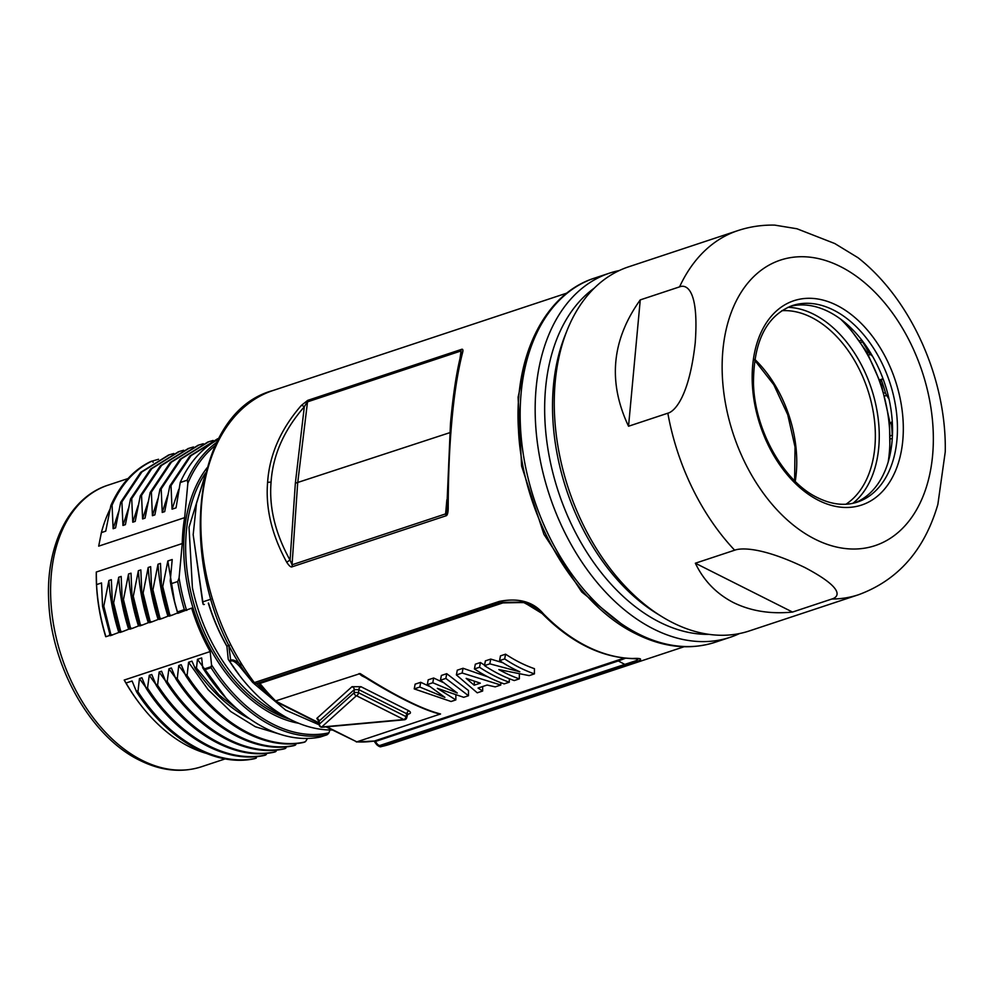 <?xml version="1.0" encoding="UTF-8"?>
<svg xmlns="http://www.w3.org/2000/svg" width="995" height="995" viewBox="0 0 995 995"><rect width="100%" height="100%" fill="white"/><g stroke="black" fill="none" stroke-linecap="round" stroke-linejoin="round"><path stroke-width="1.49" d="M529.091 348.312L518.084 397.204L521.604 466.07L543.942 534.377L581.739 591.988L629.387 630.308M253.588 681.637L254.347 682.607L499.403 601.378C518.718 597.659 533.357 601.764 543.295 613.691A2.761 1.231 135.6 0 1 542.2 613.604A2.761 1.231 135.6 0 1 542.163 613.554L523.557 602.124L501.306 602.323L525.211 602.634M451.718 422.427C449.404 448.26 448.235 477.065 448.21 508.806C447.999 513.42 447.19 515.771 445.822 515.858L292.269 566.752C291.087 567.56 289.259 566.08 286.771 562.324C271.871 535.074 265.466 508.457 267.593 482.5C269.421 454.889 280.677 429.193 301.336 405.425L307.704 400.376L461.257 349.469C462.675 348.785 463.172 349.593 462.774 351.907C457.862 370.662 454.18 394.169 451.718 422.427A4.142 1.617 -174.9 0 0 450.486 423.435A4.142 1.617 -174.9 0 0 450.511 423.696M543.295 613.691A186.289 123.193 71.7 0 0 586.913 646.352A186.289 123.193 71.7 0 0 632.447 658.503A2.761 2.015 91.5 0 1 631.937 658.578C600.582 657.26 570.67 642.26 542.2 613.604L533.382 606.527L525.161 602.622M638.093 658.976L631.937 658.578M638.156 659.013L636.278 660.605L379.605 745.553L377.714 744.658L375.364 741.486A1.381 0.908 71.7 0 0 374.443 741.001A179.386 118.629 -108.3 0 1 356.807 741.86L326.111 726.897M625.606 658.192L618.305 660.954L624.649 664.324A2.761 1.828 -108.3 0 0 626.551 665.294L381.259 746.598C380.364 747.183 378.834 746.524 376.67 744.621L376.67 744.621A2.761 0.92 -36.6 0 0 377.714 744.658M632.447 658.503C644.996 657.857 643.031 660.12 626.551 665.294M499.403 601.378A2.761 1.828 71.7 0 0 501.306 602.323L256.312 683.64A2.761 2.065 -103.1 0 1 256.175 683.677L252.904 682.732C174.846 586.403 185.344 413.833 272.966 390.525A186.289 123.193 71.7 0 0 254.347 682.607A2.761 1.828 71.7 0 0 256.25 683.553M318.997 722.843L275.851 701.164A179.386 118.629 -108.3 0 1 259.944 683.441L502.885 602.908L523.681 602.51L539.141 610.731M319.047 723.34L274.894 701.152L360.178 673.578C377.59 684.672 392.938 693.54 406.234 700.194C419.629 706.947 431.059 711.549 440.549 713.975L356.807 741.86L326.907 726.823M624.226 658.056L374.443 741.001A2.761 2.052 -98.9 0 1 374.195 741.051A2.761 2.052 -98.9 0 1 373.933 741.076M429.417 686.376L420.736 682.296L415.139 684.15L414.231 688.901L419.828 687.047L420.736 682.296M442.924 682.383L433.671 678.005L428.198 679.821L427.29 684.572L444.889 697.371L419.828 687.047M446.743 673.677L445.835 678.428L468.483 695.729L468.508 690.53L446.743 673.677L441.37 675.456L440.462 680.207L457.265 693.018L432.775 682.757L427.29 684.572M487.911 676.886L463.048 668.267L457.29 670.182L456.382 674.921L477.252 692.818L482.65 691.028L478.06 688.055L487.127 685.045L495.187 686.873L500.771 685.02L462.14 673.018L456.382 674.921M484.577 665.157A179.386 118.629 -108.3 0 1 480.436 662.508L475.324 664.2L474.428 668.951L479.528 667.259L480.436 662.508M502.885 662.757L490.734 659.088L485.398 660.867L484.49 665.605L489.838 663.839L490.734 659.088M505.572 654.175L504.664 658.926A184.908 122.273 -108.3 0 0 534.414 673.876L534.427 668.677A179.386 118.629 -108.3 0 1 505.572 654.175L500.473 655.867L499.565 660.618A184.908 122.273 -108.3 0 0 519.825 671.812L489.838 663.839M363.125 676.065L360.178 673.578M362.503 675.729A2.761 1.729 -63.3 0 0 361.807 675.792L359.046 673.578M440.549 713.975L439.069 713.863C430.226 711.599 418.945 707.022 405.226 700.157A2.761 1.729 116.7 0 1 404.915 699.92M440.014 714.273L435.275 712.718M407.067 714.398C410.848 713.726 411.47 712.532 408.933 710.828A2.761 1.729 -63.3 0 0 406.768 713.751L358.772 689.635L354.295 689.647L319.121 721.114M408.933 710.828L360.949 686.699L351.994 686.712A2.761 2.351 -132 0 1 354.295 689.647L354.12 692.794L319.383 724.074A2.761 1.517 174.7 0 0 319.171 724.758L318.885 721.624M351.994 686.712L316.82 718.39L318.848 721.375M274.894 701.152L258.874 683.391A2.761 1.007 -38.7 0 0 259.944 683.441A1.381 0.908 71.7 0 0 259.023 683.018L256.312 683.64M204.908 475.958L196.475 503.582L193.179 534.688L202.582 601.95L210.99 599.164M204.236 604.45L204.361 604.4A2.761 1.828 -108.3 0 1 204.236 604.45A2.761 1.828 -108.3 0 1 203.179 604.351L202.582 601.95M229.497 645.27L226.872 646.029A148.342 98.095 -108.3 0 1 208.502 603.032M203.179 604.351L193.179 534.688M226.872 646.029L228.241 659.337L229.696 661.513A157.994 104.487 71.7 0 0 240.093 676.227A157.994 104.487 71.7 0 0 332.28 729.994M239.894 675.966L228.241 659.337M319.184 724.82L285.702 710.131L253.949 683.577M251.71 681.152L239.447 666.252C235.417 661.911 232.606 660.195 231.002 661.09L229.696 661.513M241.001 665.07C236.487 660.891 233.054 659.275 230.691 660.195L229.161 660.705M317.206 722.42L278.886 703.154M269.794 695.978L256.635 683.565M208.303 603.107A144.884 95.819 71.7 0 0 226.897 646.302M204.92 475.896L189.025 527.25L192.408 587.746A144.884 95.819 71.7 0 0 207.781 634.126C225.417 671.438 249.148 697.968 278.986 713.713L284.694 716.375M205.679 472.824A144.884 95.819 71.7 0 0 275.192 713.328A144.884 95.819 71.7 0 0 290.192 719.373M207.059 467.799A146.265 96.726 71.7 0 0 191.065 601.092A146.265 96.726 71.7 0 0 274.098 714.895A146.265 96.726 71.7 0 0 298.811 723.303M215.417 445.462A156.613 103.567 71.7 0 0 187.856 483.247L184.66 517.636L98.692 546.143L101.378 532.611L105.744 531.156L110.843 505.56L112.074 505.149L113.119 528.718L115.569 527.897L120.669 502.301L121.9 501.89L122.945 525.459L125.395 524.651L130.494 499.042L131.713 498.632L132.77 522.201L135.22 521.392L140.32 495.784L141.539 495.373L142.596 518.942L145.046 518.134L150.145 492.525L151.364 492.127L152.422 515.696L154.872 514.875L159.971 489.279L161.19 488.868L162.235 512.437L164.697 511.617L169.784 486.02L171.016 485.61L172.06 509.179L176.053 507.848L180.219 482.563L187.097 480.212A157.994 104.487 -108.3 0 1 217.022 442.178M105.905 636.713L105.694 636.626A148.342 98.095 -108.3 0 1 96.291 572.038L182.259 543.544A148.342 98.095 -108.3 0 1 184.66 517.636M182.259 543.544L179.075 577.946A156.613 103.567 -108.3 0 0 186.625 610.395M177.806 613.318L191.662 608.119A148.342 98.095 -108.3 0 0 210.169 651.563L211.537 664.871A156.613 103.567 71.7 0 0 328.935 732.842L329.892 729.982M210.169 651.563L124.201 680.058A148.342 98.095 71.7 0 0 140.357 704.485L140.992 705.306A150.407 99.463 71.7 0 0 206.102 753.314M187.856 483.247L187.271 480.224M172.06 509.179L178.702 489.503M218.477 439.342A157.994 104.487 71.7 0 0 180.219 482.488L180.219 482.563M180.219 482.488L187.097 480.212M171.016 485.61L191.04 455.648L219.024 438.335M169.784 486.02L189.821 456.058L217.656 438.783M162.235 512.437L167.682 495.622M161.19 488.868L181.227 458.906L208.751 441.743L213.117 440.449M159.971 489.279L179.995 459.317L207.831 442.041M152.422 515.696L157.857 498.881M151.364 492.127L171.401 462.165L198.925 445.001L203.291 443.708M150.145 492.525L170.17 462.563L198.017 445.3M142.596 518.942L148.031 502.139M141.539 495.373L161.576 465.424L189.1 448.26L193.465 446.966M140.32 495.784L160.344 465.822L188.192 448.558M132.77 522.201L138.206 505.385M131.713 498.632L151.75 468.67L179.274 451.506L183.64 450.225M130.494 499.042L150.519 469.08L178.366 451.817M122.945 525.459L128.38 508.644M121.9 501.89L141.924 471.928L169.448 454.765L173.814 453.484M120.669 502.301L140.693 472.339L168.541 455.076M113.119 528.718L118.554 511.903M110.022 509.166A150.407 99.463 71.7 0 0 101.378 532.611M112.074 505.149C121.427 484.13 134.735 469.441 151.999 461.083L153.205 462.314M110.843 505.56C120.196 484.528 133.504 469.839 150.78 461.493L158.503 459.28M174.722 602.497L167.844 560.969L172.21 559.526L170.232 580.869A156.613 103.567 71.7 0 0 177.782 613.33L177.483 611.913L184.361 609.636A157.994 104.487 -108.3 0 1 177.695 581.54L179.075 577.946M170.232 580.869L170.817 583.829A157.994 104.487 71.7 0 0 177.483 611.913M167.844 560.969L162.745 586.565L161.526 586.975L160.469 563.406L158.018 564.227L152.919 589.824L151.7 590.234L150.643 566.665L148.193 567.486L143.106 593.082L141.875 593.493L140.83 569.924L138.367 570.732L133.28 596.341L132.049 596.751L131.004 573.182L128.542 573.991L123.455 599.599L122.223 600.01L121.179 576.441L118.716 577.249L113.629 602.858L112.398 603.256L111.353 579.699L108.89 580.508L103.803 606.117L102.572 606.515L101.527 582.946L96.552 584.6A150.407 99.463 71.7 0 0 105.905 636.7M96.291 572.038L96.552 584.6M184.361 609.636L186.824 610.333M105.943 636.7L109.91 635.382M102.572 606.515L110.258 635.705L119.736 632.123M120.084 632.447L122.584 631.614L120.084 632.447L119.338 631.178L122.584 631.614L129.561 628.865M129.922 629.176L132.41 628.355L129.91 629.188L129.163 627.92L132.41 628.355L139.387 625.606M139.735 625.93L142.235 625.096L139.735 625.93L138.989 624.673L142.235 625.096L149.213 622.348M149.561 622.671L152.061 621.838L149.561 622.671L148.815 621.415L152.061 621.838L159.038 619.089M159.399 619.412L161.886 618.591L159.387 619.425L158.64 618.156L161.886 618.591L168.864 615.83M169.2 616.166L171.712 615.333L169.2 616.166L168.466 614.898L171.712 615.333L177.757 612.883M109.512 634.437L112.758 634.872L110.258 635.705M118.803 632.422C113.318 615.121 110.01 597.821 108.89 580.508M110.743 634.026L103.803 606.117M119.338 631.178L112.398 603.256M128.629 629.176C123.144 611.875 119.835 594.562 118.716 577.249M120.569 630.78L113.629 602.858M129.163 627.92L122.223 600.01M138.454 625.917C132.969 608.617 129.661 591.304 128.542 573.991M130.395 627.522L123.455 599.599M138.989 624.673L132.049 596.751M148.28 622.659C142.795 605.358 139.487 588.045 138.367 570.732M140.22 624.263L133.28 596.341M148.815 621.415L141.875 593.493M150.046 621.004L143.106 593.082M158.106 619.4C152.621 602.099 149.312 584.799 148.193 567.486M158.64 618.156L151.7 590.234M167.931 616.141C162.446 598.841 159.138 581.54 158.018 564.227M159.872 617.746L152.919 589.824M168.466 614.898L161.526 586.975M169.685 614.487L162.745 586.565M170.817 583.829L177.695 581.54M244.024 714.597L218.962 694.871L196.475 668.13L197.458 659.337L201.674 657.944L202.694 667.807L204.149 669.983A157.994 104.487 71.7 0 0 214.559 684.697A157.994 104.487 71.7 0 0 320.191 737.046L327.069 734.77A157.994 104.487 -108.3 0 1 211.027 667.707L204.149 669.983M248.937 718.253L248.638 718.353C228.862 707.644 211.064 691.052 195.244 668.54L191.973 661.165L188.577 662.284L187.085 675.456L185.854 675.866L181.214 664.722L178.752 665.543L177.259 678.714L176.028 679.125L171.389 667.981L168.926 668.802L167.247 681.04L165.755 681.538L161.563 671.239L159.1 672.06L157.608 685.232L156.377 685.63L151.737 674.498L149.275 675.319L147.596 687.557L146.103 688.055L141.912 677.757L139.449 678.565L137.957 691.736L136.725 692.147L132.086 681.015L126.029 683.018A150.407 99.463 71.7 0 0 140.992 705.306M124.201 680.058L126.029 683.018M211.027 667.707L211.537 664.871M328.935 732.842L327.902 734.123M136.725 692.147C168.006 740.516 215.878 767.531 254.969 758.6L257.257 756.523M147.596 687.557L147.782 688.478L146.551 688.888C177.719 737.084 225.38 764.11 264.409 755.416L267.083 753.265M156.377 685.63C187.545 733.825 235.206 760.852 274.234 752.158L276.908 750.006M167.247 681.04L167.434 681.973L166.202 682.371C197.371 730.579 245.031 757.593 284.06 748.912L286.734 746.747M176.028 679.125C207.196 727.32 254.857 754.334 293.886 745.653L296.56 743.489M185.854 675.866C217.022 724.061 264.682 751.076 303.711 742.394L305.652 741.387L307.517 738.452M256.2 758.19C217.109 767.12 169.225 740.106 137.957 691.736M160.792 708.03L139.449 678.565M146.551 688.888L146.103 688.055M147.782 688.478C178.951 736.686 226.611 763.7 265.64 755.006L266.349 754.409M170.618 704.771L149.275 675.319M157.608 685.232C188.776 733.427 236.437 760.441 275.466 751.76L276.175 751.163M180.443 701.512L159.1 672.06M166.202 682.371L165.755 681.538M167.434 681.973C198.602 730.168 246.262 757.183 285.279 748.501L286 747.904M190.269 698.254L168.926 668.802M177.259 678.714C208.428 726.91 256.088 753.924 295.105 745.243L295.826 744.646M200.094 694.995L178.752 665.543M187.085 675.456C218.253 723.651 265.914 750.665 304.93 741.984L305.652 741.387M280.503 734.385L255.379 726.76L230.815 711.587L208.142 689.684L188.577 662.284M197.458 659.337L226.313 698.428M196.475 668.13L195.244 668.54M214.348 684.436L202.694 667.807M789.831 306.497A103.492 68.444 -108.3 0 1 828.586 311.684A103.492 68.444 -108.3 0 1 891.221 411.246A103.492 68.444 -108.3 0 1 854.904 502.823M892.291 422.054A1.381 0.908 71.7 0 0 891.358 423.223A126.253 83.493 -108.3 0 1 892.216 435.25A6.903 4.565 71.7 0 0 892.391 436.718M889.032 399.094L886.632 395.401A6.903 4.565 71.7 0 1 885.401 392.652A126.253 83.493 -108.3 0 0 881.607 380.737L880.202 381.197M881.607 380.737A1.381 0.908 71.7 0 1 882.814 379.319L883.423 379.854M872.553 356.297L870.476 354.469A6.903 4.565 71.7 0 1 868.734 352.255A126.253 83.493 -108.3 0 0 862.454 341.87L860.911 342.379M862.13 340.588A1.381 0.908 71.7 0 0 862.454 341.87M667.832 413.199A191.799 126.838 71.7 0 0 734.658 550.198C740.143 548.058 760.329 546.18 804.756 567.473C846.708 589.6 838.064 597.274 831.82 599.027A191.799 126.838 71.7 0 0 858.61 594.712C898.112 580.147 924.529 550.048 937.862 504.415L945.25 451.867C946.705 379.543 911.519 299.694 858.038 257.73L834.805 243.551L796.958 228.763L774.732 225.119C762.108 224.845 749.832 226.661 737.917 230.591A191.799 126.838 71.7 0 0 679.56 286.871C685.654 284.234 699.224 287.953 695.219 342.902C688.963 398.597 673.814 411.83 667.832 413.199L628.541 426.233C607.684 382.105 611.589 340.004 640.258 299.893L628.541 426.233M734.658 550.198L695.356 563.22L792.518 612.062C770.565 614.251 750.902 611.104 733.502 602.609C716.375 593.754 703.664 580.62 695.356 563.22M831.82 599.027L792.518 612.062M679.56 286.871L640.258 299.893M858.61 594.712L749.272 630.954A191.799 126.838 -108.3 0 1 672.794 622.733A191.799 126.838 -108.3 0 1 662.085 616.763A191.799 126.838 -108.3 0 1 555.222 381.682A191.799 126.838 -108.3 0 1 567.125 330.303A191.799 126.838 -108.3 0 1 628.579 266.834L737.917 230.591M662.085 616.763L657.247 613.791A186.289 123.193 -108.3 0 1 553.456 385.475A186.289 123.193 71.7 0 1 565.023 335.576L567.125 330.303M594.289 288.115A186.289 123.193 71.7 0 0 545.596 388.087A186.289 123.193 -108.3 0 0 709.062 634.362M739.546 633.541A191.799 126.838 -108.3 0 1 730.193 637.285A191.799 126.838 -108.3 0 1 653.715 629.064A191.799 126.838 -108.3 0 1 536.131 388.013A191.799 126.838 -108.3 0 1 609.487 273.152A191.799 126.838 -108.3 0 1 619.226 270.565M406.582 714.149L408.049 713.813L407.589 714.572L406.768 713.751L405.997 716.611L358.598 692.794L358.772 689.635A2.761 1.729 -63.3 0 1 360.949 686.699M316.82 718.39A2.761 2.351 -132 0 1 319.121 721.313L319.383 724.074A2.761 2.351 -132 0 0 321.683 727.009A2.761 1.02 84.8 0 0 322.169 727.245L404.306 719.795A2.761 2.761 0 0 0 406.719 717.768A2.761 1.194 -164.9 0 0 405.997 716.611A2.761 1.729 -63.3 0 1 403.833 719.547A2.761 1.02 84.8 0 0 404.306 719.795M356.421 695.716A2.761 2.351 -132 0 1 354.12 692.794A2.761 0.746 -176.8 0 1 358.598 692.794A2.761 1.729 -63.3 0 1 356.421 695.716L321.683 727.009L403.833 719.547L356.421 695.716M433.671 678.005L432.775 682.757M445.835 678.428L440.462 680.207M468.483 695.729L463.707 697.308L437.352 688.341L455.847 699.908L451.071 701.5L414.231 688.901M455.859 695.182L455.847 699.908M463.048 668.267L462.14 673.018M500.771 682.657L500.771 685.02M482.674 686.525L482.65 691.028M480.324 683.167L466.145 678.366L474.167 685.207L480.324 683.167M474.441 681.339L474.167 685.207M509.278 678.714L509.278 682.209A184.908 122.273 -108.3 0 1 479.528 667.259M509.278 682.209L504.166 683.901A184.908 122.273 -108.3 0 1 474.428 668.951M504.664 658.926L499.565 660.618M534.414 673.876L529.153 675.617L498.831 669.573A184.908 122.273 -108.3 0 0 519.34 678.864L514.241 680.555A184.908 122.273 -108.3 0 1 484.49 665.605M519.353 674.125L519.34 678.864M446.842 508.246A4.142 0.622 0.2 0 0 446.792 508.333L450.486 423.435C453.148 394.095 456.705 370.911 461.158 353.897A4.142 3.482 14.6 0 1 462.774 351.907M307.704 400.376L297.667 483.11L292.057 564.787L290.08 560.21C275.329 533.606 268.986 507.612 271.063 482.239C272.841 455.25 283.923 430.101 304.308 406.793L307.169 401.968L460.71 351.061L461.158 353.897M459.976 358.66L461.257 349.469M301.336 405.425A4.142 1.642 -138 0 1 304.308 406.793L295.353 483.247L449.715 432.701M446.83 508.408L445.822 515.858M446.73 509.875L446.792 508.333A4.142 0.622 0.2 0 0 448.21 508.806M446.854 499.813L445.611 513.893L292.057 564.787L292.269 566.752M295.353 483.247L290.08 560.21A4.142 1.219 150.3 0 0 286.771 562.324M379.605 745.553A2.761 1.828 -108.3 0 0 381.508 746.524A186.289 123.193 71.7 0 0 390.202 744.173L381.259 746.598M255.939 683.714A2.761 2.065 -103.1 0 0 256.175 683.677L258.887 683.055A2.761 2.065 -103.1 0 0 259.023 683.018L501.965 602.485A1.381 0.908 71.7 0 1 502.885 602.908M406.234 700.194A2.761 1.729 116.7 0 1 405.226 700.157C391.806 693.378 377.254 685.045 361.583 675.145M365.924 677.856L361.807 675.792M376.67 744.621L374.307 741.449A2.761 0.92 -36.6 0 0 375.364 741.486L618.305 660.954A1.381 0.908 -108.3 0 0 617.385 660.469M228.75 645.394L230.691 660.195A1.381 0.908 -108.3 0 0 231.002 661.09M239.447 666.252L240.84 665.257M225.206 758.886L201.413 766.772A148.342 98.095 -108.3 0 1 142.26 760.416A148.342 98.095 -108.3 0 1 52.126 614.947A148.342 98.095 -108.3 0 1 108.057 485.162L128.044 478.545M210.94 666.75L203.614 669.175M196.276 667.172L194.759 667.67M186.898 674.535L185.406 675.02M177.073 677.782L175.58 678.279M157.421 684.299L155.929 684.796M137.77 690.816L136.278 691.314M754.782 359.344A103.492 68.444 -108.3 0 1 795.789 477.55A103.492 68.444 -108.3 0 1 795.229 481.369M781.809 310.701A103.492 68.444 -108.3 0 1 874.381 451.506A103.492 68.444 -108.3 0 1 845.961 504.229M787.928 307.306A106.254 70.259 -108.3 0 1 878.262 451.929A106.254 70.259 -108.3 0 1 852.902 503.308M840.775 319.258A121.427 80.296 -108.3 0 1 888.771 457.837A121.427 80.296 -108.3 0 1 888.149 462.153M890.699 438.882L892.291 438.36M890.649 435.773L892.216 435.25M891.358 423.223L889.866 423.721M884.791 396.01L886.632 395.401M884.008 393.124L885.401 392.652M868.56 355.103L870.476 354.469M867.254 352.74L868.734 352.255M833.499 310.054A103.492 68.444 71.7 0 0 792.231 305.627C766.262 315.763 753.352 341.882 753.489 383.946C754.77 430.661 783.973 481.841 817.604 497.711C831.82 504.664 845.066 506.119 857.354 502.089A103.492 68.444 71.7 0 0 896.383 411.544A103.492 68.444 71.7 0 0 833.499 310.054M818.686 500.435A107.634 71.18 71.7 0 0 902.776 440.586A107.634 71.18 71.7 0 0 836.795 305.328A107.634 71.18 71.7 0 0 752.705 365.165A107.634 71.18 71.7 0 0 818.686 500.435M840.389 266.548A150.407 99.463 71.7 0 0 722.892 350.178A150.407 99.463 71.7 0 0 815.092 539.203A150.407 99.463 71.7 0 0 932.589 455.573A150.407 99.463 71.7 0 0 840.389 266.548M594.475 278.14A191.799 126.838 71.7 0 0 522.139 445.947A191.799 126.838 71.7 0 0 638.69 634.039A191.799 126.838 71.7 0 0 715.169 642.26C689.858 650.295 663.528 647.534 636.178 633.952C573.593 603.928 522.039 513.681 518.457 429.454C513.806 356.832 544.439 293.886 594.475 278.14L609.487 273.152M518.855 397.017L518.084 397.204M271.063 482.239A4.142 1.704 -175.8 0 0 267.593 482.5M566.889 293.09L272.966 390.525M684.112 646.738L390.202 744.173M356.272 741.934L374.195 741.051M201.413 766.772C181.587 773.053 161.041 770.901 139.748 760.329C91.142 736.984 51.379 667.11 48.78 601.975C45.36 546.068 69.09 497.475 108.057 485.162M217.345 438.894L218.577 438.484M207.52 442.153L208.751 441.743M197.694 445.412L198.925 445.001M187.868 448.658L189.1 448.26M178.043 451.917L179.274 451.506M168.217 455.175L169.448 454.765M152.123 461.046L150.892 461.456M320.253 737.021L327.144 734.745M264.471 755.404L265.702 754.994M274.297 752.145L275.528 751.735M284.122 748.887L285.354 748.476M293.948 745.628L295.179 745.218M303.774 742.369L305.005 741.971M794.607 480.772L795.03 446.979L787.717 414.654L773.762 384.679L754.645 360.202M889.978 455.051L889.493 420.45L881.533 385.04L866.769 351.894L846.496 323.86M891.881 422.054L889.766 422.751M882.018 379.095L879.729 379.854M861.757 340.103L859.804 340.75M730.193 637.285L715.169 642.26M406.719 717.768L407.589 714.572M319.171 724.758A2.761 2.761 0 0 0 322.169 727.245"/></g></svg>
